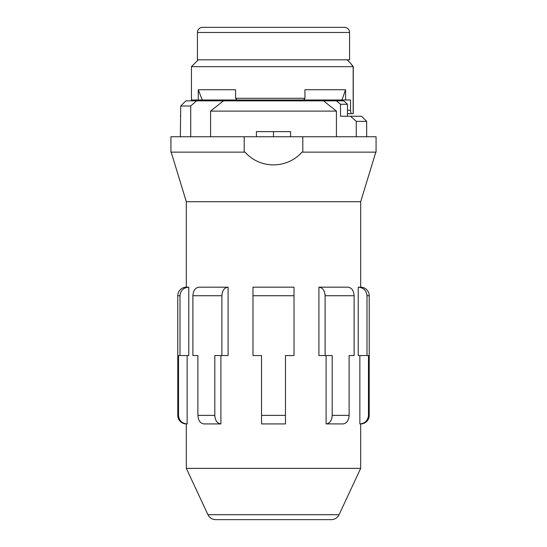 <?xml version="1.0" encoding="UTF-8"?>
<svg xmlns="http://www.w3.org/2000/svg" width="547" height="547" viewBox="0 0 547 547"><rect width="100%" height="100%" fill="white"/><g stroke="black" fill="none" stroke-linecap="round" stroke-linejoin="round"><path stroke-width="0.82" d="M197.884 415.378C198.253 420.588 200.284 423.433 203.976 423.925L220.899 423.925C217.207 423.433 215.176 420.588 214.807 415.378L197.884 415.378L197.884 355.55L192.879 355.55L192.879 295.722C193.282 290.478 195.347 287.633 199.081 287.175L227.675 287.196M326.593 423.898L343.024 423.925C346.716 423.433 348.747 420.588 349.116 415.378L349.116 355.55L354.121 355.55L354.121 295.722C353.718 290.478 351.653 287.633 347.919 287.175L318.908 287.175L318.908 355.55L332.193 355.55L332.193 415.378C331.824 420.588 329.793 423.433 326.101 423.925L326.101 355.55M214.841 416.274L214.882 416.752M221.891 355.55L221.891 295.722C222.287 290.478 224.359 287.633 228.092 287.175L228.092 355.55L214.807 355.55L214.807 415.378M179.997 295.722L177.775 295.722A8.547 8.547 0 0 1 186.322 287.175L188.77 287.175C183.491 287.633 180.565 290.478 179.997 295.722L179.997 355.55L188.77 355.55L188.77 287.175L188.065 287.202M182.548 289.698L182.117 290.149M180.667 292.454L180.23 293.766M330.402 421.436L331.051 420.369M331.947 417.805L332.036 417.34M360.678 468.369L186.322 468.369L207.935 514.713L339.065 514.713L360.678 468.369L360.678 423.925L359.851 423.925L359.851 355.55M360.678 423.925A8.547 8.547 0 0 0 369.225 415.378L368.473 415.378C367.946 420.588 365.075 423.433 359.851 423.925L360.48 423.904M358.23 287.175C363.509 287.633 366.435 290.478 367.003 295.722L369.225 295.722A8.547 8.547 0 0 0 360.678 287.175L358.23 287.175L358.23 355.55L368.473 355.55L368.473 415.378M179.997 355.55L178.527 355.55L178.527 415.378L177.775 415.378A8.547 8.547 0 0 0 186.322 423.925L187.149 423.925C181.925 423.433 179.054 420.588 178.527 415.378M220.899 423.925L220.899 355.55M261.534 415.378L261.534 355.55L252.987 355.55L252.987 287.175L294.012 287.175L294.012 355.55L285.466 355.55L285.466 415.378L261.534 415.378L261.534 423.925L285.466 423.925L285.466 415.378M325.075 294.819L325.027 294.334M324.631 292.413L324.487 291.975M324.193 291.243L323.715 290.313M323.27 289.637L322.511 288.761M321.212 287.784L320.33 287.401M318.908 287.175C322.641 287.633 324.713 290.478 325.109 295.722L325.109 355.55M223.689 289.698L223.08 290.683M222.39 292.358L222.191 293.076M187.149 423.925L187.149 355.55M367.003 295.722L367.003 355.55M339.065 514.713C337.437 517.859 334.86 519.506 331.318 519.65L215.682 519.65C212.14 519.506 209.563 517.859 207.935 514.713M178.575 416.267L178.637 416.746M179.58 419.474L179.819 419.877M181.734 422.031L182.117 422.318M184.701 423.576L185.166 423.699M186.322 287.175L186.322 201.706L360.678 201.706L375.823 152.134M366.955 294.812L366.88 294.307M366.319 292.413L366.08 291.9M364.398 289.637L364.028 289.301M361.478 287.777L360.808 287.551M360.692 287.517L360.199 287.394M363.96 422.893L364.384 422.653M365.984 421.388L366.846 420.383M367.81 418.667L368.24 417.354M244.201 152.134L245.049 152.134C259.928 169.126 287.079 169.126 301.951 152.134L302.799 152.134L302.799 136.75L170.938 136.75L170.938 152.134L244.201 152.134L244.201 136.75M186.322 201.706L171.177 152.134M302.799 136.75L376.062 136.75L376.062 152.134L302.799 152.134M196.537 100.853L185.884 100.853L180.729 105.981L190.718 105.981L196.537 100.853L223.45 100.853L210.574 111.109L210.574 136.75M190.718 136.75L190.718 105.981M180.339 136.75L180.729 105.981M180.729 116.237L180.339 116.237M366.661 136.75L366.661 121.366L361.533 116.237L340.521 116.237L340.521 104.272L336.426 100.853L223.45 100.853M336.426 136.75L336.426 111.109L210.574 111.109M256.406 136.75L256.406 131.622L290.594 131.622L290.594 136.75M323.55 100.853L336.426 111.109M334.805 100.853L334.805 99.998M208.25 100.853L208.25 99.998M197.433 32.478L197.433 59.828L349.567 59.828L349.567 32.478A5.128 5.128 0 0 0 344.439 27.35L202.561 27.35A5.128 5.128 0 0 0 197.433 32.478L349.567 32.478M198.287 59.828L191.45 66.666L353.171 66.666L349.848 62.502L353.266 66.57L353.266 113.673L347.482 113.673M349.848 62.502L347.119 59.828L349.848 62.502M191.45 66.666L191.45 100.853M198.274 99.998L236.906 99.998L235.579 98.289L235.579 89.742L198.274 89.742L198.274 99.998L191.812 99.998L191.812 100.853M235.579 98.289L304.939 98.289L303.722 99.998L345.588 99.998L345.588 89.742L304.939 89.742L304.939 98.289M351.714 113.673L351.714 113.673C351.044 113.509 350.654 112.367 350.552 110.255L350.552 99.998L345.588 99.998M202.117 99.998L202.117 100.853M339.523 99.998L339.523 100.853M236.906 99.998L303.722 99.998M198.274 89.742L202.267 99.998M341.93 99.998L345.588 89.742M203.942 100.853L203.942 99.998M339.372 99.998L339.372 100.853M273.5 136.75L273.5 131.622M356.282 136.75L356.282 121.366L350.463 116.237M347.482 116.237L347.482 104.272L343.796 100.853L336.426 100.853M347.482 104.272L340.521 104.272M366.661 121.366L356.282 121.366M203.416 100.853L203.416 99.998M221.891 295.722L192.879 295.722M349.116 415.378L332.193 415.378M354.121 295.722L325.109 295.722M294.012 295.722L252.987 295.722M353.171 66.666L353.171 113.673M350.552 110.255L347.482 110.255M177.775 295.722L177.775 415.378M369.225 295.722L369.225 415.378M186.322 468.369L186.322 423.925M360.678 287.175L360.678 201.706"/></g></svg>
